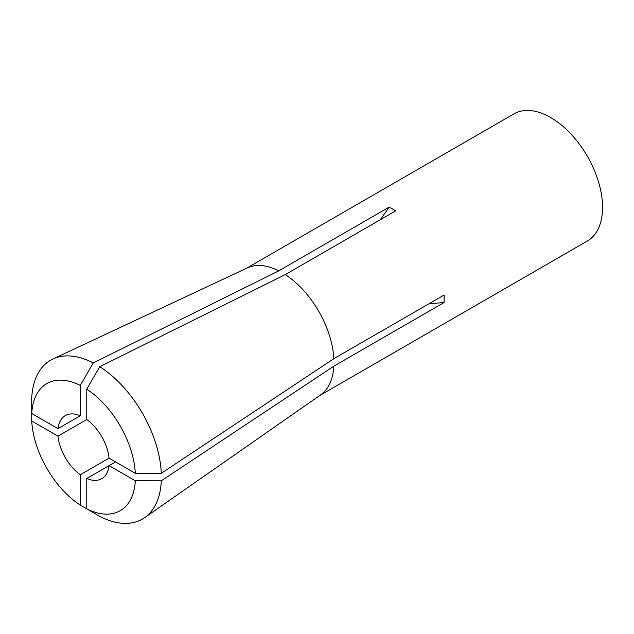 <?xml version="1.0" encoding="UTF-8"?>
<svg xmlns="http://www.w3.org/2000/svg" width="634" height="634" viewBox="0 0 634 634"><rect width="100%" height="100%" fill="white"/><g stroke="black" fill="none" stroke-linecap="round" stroke-linejoin="round"><path stroke-width="0.95" d="M246.269 268.428L513.944 113.882A73.401 42.375 60 0 1 550.645 117.52A73.401 42.375 60 0 1 598.599 182.196A73.401 42.375 60 0 1 587.346 241.015L319.671 395.561M57.979 428.647A36.415 21.025 60 0 1 65.318 415.603A36.415 21.025 60 0 1 80.28 415.769L57.979 428.647L31.724 413.487L31.7 398.493A91.756 52.971 60 0 1 52.947 358.979L247.22 267.976A73.401 42.375 60 0 1 278.817 270.829L389.062 207.175L392.438 208.855L395.553 210.924L285.3 274.577A73.401 42.375 60 0 1 333.856 358.678L444.109 295.032L444.109 302.521A458.762 264.861 0 0 0 428.806 303.86M115.554 461.885L109.064 465.633L135.319 480.794L161.298 480.81L333.856 366.167L444.109 302.521M333.856 366.167A73.401 42.375 60 0 1 320.527 394.958L144.584 517.701A91.756 52.971 60 0 1 99.744 516.345L86.763 508.833L86.763 478.511A36.415 21.025 60 0 0 101.725 478.678A36.415 21.025 60 0 0 109.064 465.633L86.763 478.511M285.3 274.577L99.744 366.698L86.763 389.197L86.763 419.518A36.415 21.025 60 0 1 109.064 458.144L80.28 474.763A36.415 21.025 60 0 1 57.979 436.137L31.724 420.976L31.708 405.982M86.763 419.518L57.979 436.137M80.28 474.763L80.28 505.084A73.401 42.375 60 0 1 31.724 420.976M31.724 413.487A73.401 42.375 60 0 1 80.28 385.456L80.28 415.769M135.319 480.794A73.401 42.375 60 0 1 86.763 508.833M80.28 505.084L93.261 512.597M52.947 358.979A91.756 52.971 60 0 1 93.253 362.957L80.28 385.456M161.298 480.81A91.756 52.971 60 0 1 144.584 517.701M278.817 270.829L93.253 362.957M86.763 389.197A73.401 42.375 60 0 1 135.319 473.305L161.298 473.313L333.856 358.678M109.064 458.144L135.319 473.305M99.744 366.698A91.756 52.971 60 0 1 161.298 473.313M389.062 207.175A458.762 264.869 -60 0 1 380.249 219.76"/></g></svg>
